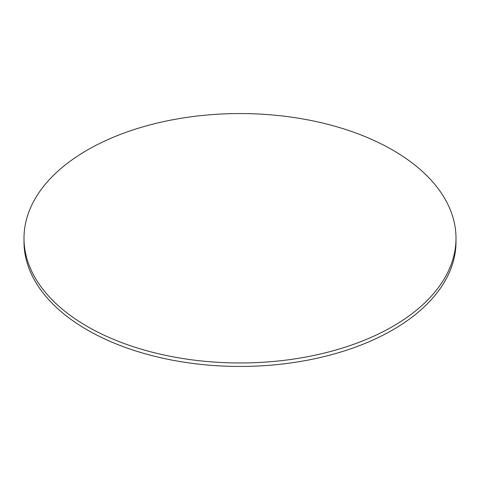 <?xml version="1.0" encoding="UTF-8"?>
<svg xmlns="http://www.w3.org/2000/svg" width="480" height="480" viewBox="0 0 480 480"><rect width="100%" height="100%" fill="white"/><g stroke="black" fill="none" stroke-linecap="round" stroke-linejoin="round"><path stroke-width="0.72" d="M87.264 326.442A216 124.704 0 0 0 322.662 353.478A216 124.704 0 0 0 456 238.266A216 124.704 0 0 0 392.736 150.084A216 124.704 0 0 0 157.338 123.048A216 124.704 0 0 0 24 238.266A216 124.704 0 0 0 87.264 326.442M24 238.266L24 241.734A216 124.704 0 0 0 87.264 329.916A216 124.704 0 0 0 322.662 356.952A216 124.704 0 0 0 456 241.734L456 238.266"/></g></svg>

